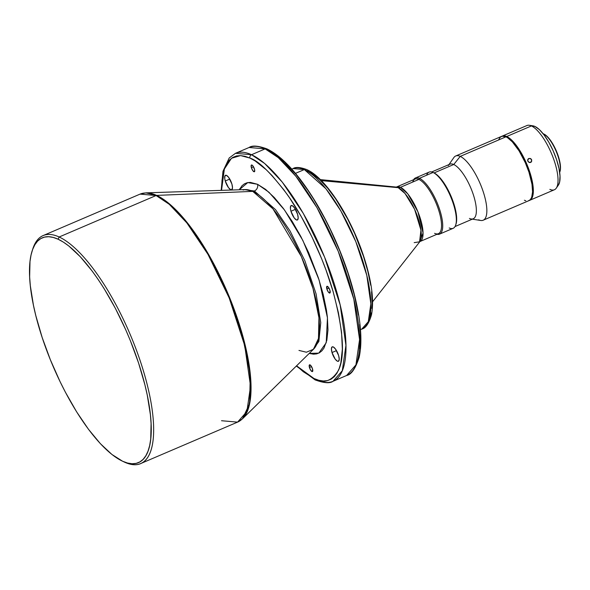 <?xml version="1.0" encoding="UTF-8"?>
<svg xmlns="http://www.w3.org/2000/svg" width="590" height="590" viewBox="0 0 590 590"><rect width="100%" height="100%" fill="white"/><g stroke="black" fill="none" stroke-linecap="round" stroke-linejoin="round"><path stroke-width="0.89" d="M298.96 350.423L306.387 352.223L313.438 349.287L318.475 338.513L318.939 317.818L313.017 288.562L301.32 256.525L272.971 208.867L252.749 191.374A5.236 4.639 114.7 0 0 254.386 190.99L275.53 209.642L290.074 230.985L304.846 260.699L316.078 293.879L320.754 322.619L318.873 341.418L312.774 349.929L318.873 341.418L320.754 322.619L316.078 293.879L304.846 260.699L290.074 230.985L275.53 209.642L254.386 190.99A5.236 4.639 -65.3 0 1 252.749 191.374L245.13 189.574L243.095 190.002M244.208 189.604L254.386 190.99L244.208 189.604M338.645 355.593A7.862 2.611 66.8 0 1 338.417 361.287A7.862 2.611 66.8 0 1 332.008 352.532L336.514 350.608L332.008 352.532L331.41 348.83L332.141 346.883L333.254 346.927L335.445 348.978L338.645 355.593L339.235 359.295L338.513 361.242L337.399 361.198L335.209 359.148L332.008 352.532A7.862 2.611 66.8 0 1 332.236 346.839A7.862 2.611 66.8 0 1 338.645 355.593M297.596 214.295A7.862 2.611 66.8 0 1 297.367 219.996A7.862 2.611 66.8 0 1 290.959 211.242L295.465 209.317L290.959 211.242L290.413 208.624L290.708 205.984L292.205 205.63L294.395 207.687L297.596 214.295L298.186 218.005L297.463 219.945L296.35 219.908L294.159 217.857L290.959 211.242A7.862 2.611 66.8 0 1 291.187 205.541A7.862 2.611 66.8 0 1 297.596 214.295M312.53 368.912A3.665 1.217 66.8 0 1 312.42 371.567A3.665 1.217 66.8 0 1 309.433 367.481L311.535 366.589L309.433 367.481L309.492 364.849L311.033 365.822L312.53 368.912L312.464 371.545L310.923 370.572L309.433 367.481A3.665 1.217 66.8 0 1 309.536 364.827A3.665 1.217 66.8 0 1 312.53 368.912M329.957 290.391A3.665 1.217 66.8 0 1 329.847 293.053A3.665 1.217 66.8 0 1 326.86 288.967L328.962 288.068L326.86 288.967L326.919 286.334L328.46 287.308L329.957 290.391L329.891 293.031L328.35 292.057L326.86 288.967A3.665 1.217 66.8 0 1 326.963 286.312A3.665 1.217 66.8 0 1 329.957 290.391M231.9 184.043A7.862 2.611 66.8 0 1 231.671 189.744A7.862 2.611 66.8 0 1 225.262 180.99L229.768 179.058L225.262 180.99L224.724 178.372L225.011 175.732L226.508 175.378L228.699 177.428L231.9 184.043L232.49 187.753L231.767 189.692L230.653 189.656L228.463 187.598L225.262 180.99A7.862 2.611 66.8 0 1 225.491 175.289A7.862 2.611 66.8 0 1 231.9 184.043M254.474 169.094A3.665 1.217 66.8 0 1 254.371 171.749A3.665 1.217 66.8 0 1 251.377 167.663L253.479 166.771L251.377 167.663L251.259 165.215L251.959 165.053L252.985 166.004L254.637 169.728L254.415 171.727L252.867 170.753L251.377 167.663A3.665 1.217 66.8 0 1 251.488 165.008A3.665 1.217 66.8 0 1 254.474 169.094M556.252 188.173L558.383 185.113A32.907 10.93 -113.2 0 0 554.637 154.3A32.907 10.93 -113.2 0 0 534.982 126.474L531.42 125.936A34.928 11.601 66.8 0 1 552.284 155.465A34.928 11.601 66.8 0 1 556.252 188.173A34.928 11.601 66.8 0 1 549.851 189.368M543.42 133.819A22.177 7.368 66.8 0 1 543.493 133.856A22.177 7.368 66.8 0 1 556.046 151.062A22.177 7.368 66.8 0 1 559.814 172.029A22.177 7.368 66.8 0 1 559.674 172.428A22.177 7.368 -113.2 0 0 556.193 151.416A22.177 7.368 -113.2 0 0 543.42 133.819L543.42 133.819A22.177 7.368 -113.2 0 0 543.102 133.687A22.177 7.368 66.8 0 1 543.42 133.819M559.814 172.029L560.021 171.41A21.653 7.191 -113.2 0 0 556.333 150.937A21.653 7.191 -113.2 0 0 544.083 134.137A21.653 7.191 -113.2 0 0 544.01 134.1L543.567 133.893M528.802 158.481L530.417 158.489L531.612 159.654L531.671 161.306L530.941 162.272L528.994 162.449L527.622 160.451L528.802 158.481L531.118 158.953L531.671 161.306L529.791 162.619L527.821 161.269L527.74 159.632L528.802 158.481L528.153 158.946M291.807 169.109L293.053 168.57L304.352 169.566L295.479 173.357L304.352 169.566A87.32 28.999 -113.2 0 0 293.053 168.57C295.634 166.837 300.192 167.169 306.734 169.566C325.658 177.782 350.6 216.626 363.455 255.61C371.589 280.339 374.267 300.081 371.494 314.831C368.964 323.438 365.712 328.21 361.722 329.139A87.32 28.999 -113.2 0 0 359.649 251.687A87.32 28.999 -113.2 0 0 304.352 169.566A3.496 3.09 -65.3 0 1 306.734 169.566A3.496 3.09 114.7 0 0 304.352 169.566L325.99 188.83L340.873 210.984L355.814 241.664L366.796 275.382L370.852 303.828L368.285 321.675L361.722 329.139L360.468 329.581M439.521 234.142L453.15 228.308A30.562 10.148 -113.2 0 0 452.427 201.205A30.562 10.148 -113.2 0 0 433.067 172.457L419.438 178.291A30.562 10.148 66.8 0 1 438.79 207.031A30.562 10.148 66.8 0 1 439.521 234.142A30.562 10.148 66.8 0 1 436.961 234.282A30.562 10.148 -113.2 0 0 439.934 210.416A30.562 10.148 -113.2 0 0 419.438 178.291L418.907 179.404A29.692 9.86 66.8 0 1 439.277 212.135A29.692 9.86 66.8 0 1 434.572 233.323M412.661 182.081A29.692 9.86 66.8 0 1 418.907 179.404A29.692 9.86 -113.2 0 0 415.065 179.065L396.591 186.971A29.692 9.86 66.8 0 1 400.433 187.31L418.907 179.404L400.433 187.31A5.236 4.639 -65.3 0 1 398.221 187.672L396.591 186.971L400.433 187.31A29.692 9.86 66.8 0 1 419.232 215.232A29.692 9.86 66.8 0 1 419.94 241.561L438.414 233.662A29.692 9.86 -113.2 0 0 437.714 207.326A29.692 9.86 -113.2 0 0 418.907 179.404L419.438 178.291A30.562 10.148 -113.2 0 0 413.612 179.692A30.562 10.148 66.8 0 1 415.485 177.944A30.562 10.148 66.8 0 1 419.438 178.291L433.067 172.457A30.562 10.148 66.8 0 1 433.171 172.509A30.562 10.148 66.8 0 1 450.465 196.219A30.562 10.148 66.8 0 1 455.664 225.107A30.562 10.148 66.8 0 1 449.197 227.961M455.664 225.107L456.004 224.067A29.692 9.86 -113.2 0 0 450.952 196.013A29.692 9.86 -113.2 0 0 434.151 172.973A29.692 9.86 -113.2 0 0 434.056 172.929L433.267 172.553M332.981 381.324L342.303 370.727L345.939 345.371L340.179 304.986L324.581 257.107L303.378 213.543L282.241 182.074L264.681 163.496L251.51 154.72A2.618 2.316 114.7 0 0 249.931 158.068C258.413 160.701 270.795 172.774 287.087 194.272C303.002 216.257 322.531 254.57 333.195 291.888C343.491 330.968 345.194 357.208 338.313 370.623C331.425 381.45 323.305 384.075 313.976 378.507A2.618 2.316 114.7 0 0 315.149 379.916A2.618 2.316 -65.3 0 1 313.976 378.507L318.843 380.292L323.357 380.993L327.472 380.609L331.145 379.149L334.353 376.619L337.045 373.042L339.213 368.462L340.828 362.909L342.355 349.147L341.551 332.273L338.461 312.936L333.195 291.888L325.968 269.932L321.697 258.877L312.051 237.143L301.254 216.611L289.712 198.063L283.797 189.759L271.983 175.496L266.186 169.669L255.109 160.915L249.931 158.068L245.064 156.291L240.55 155.583L236.435 155.966L232.755 157.427L229.554 159.964L226.855 163.533L224.687 168.121L223.072 173.667L222.024 180.127L221.523 190.356L224.37 169.013L231.494 158.26L240.558 155.583L249.931 158.068A2.618 2.316 -65.3 0 1 251.51 154.72A123.996 41.182 66.8 0 1 330.039 271.334A123.996 41.182 66.8 0 1 332.981 381.324A123.996 41.182 66.8 0 1 316.933 379.916A2.618 2.316 -65.3 0 1 315.149 379.916C323.925 383.094 329.869 383.566 332.981 381.324L346.61 375.491A123.996 41.182 -113.2 0 0 343.668 265.507A123.996 41.182 -113.2 0 0 265.146 148.894L278.31 157.67L295.87 176.248L317.007 207.709L338.218 251.274L353.808 299.159L359.568 339.545L355.932 364.893L346.61 375.491C351.249 374.739 355.416 368.735 359.111 357.474C362.378 342.856 361.139 323.239 355.379 298.621C350.77 279.254 343.985 259.504 335.039 239.37C324.611 216.139 313.024 196.145 300.288 179.39C288.51 164.035 277.389 153.865 266.931 148.894A2.618 2.316 114.7 0 0 265.146 148.894L251.51 154.72L265.146 148.894A123.996 41.182 -113.2 0 0 249.098 147.485L265.146 148.894A2.618 2.316 -65.3 0 1 268.103 150.295L273.281 153.142L284.358 161.896L296.047 174.441L307.884 190.29L313.718 199.265L324.95 218.905L330.23 229.37L339.87 251.104L347.989 273.2L354.266 294.808L358.462 315.097M239.252 189.766L247.778 182.583L257.55 184.294A5.236 4.639 -65.3 0 1 254.386 190.99A5.236 4.639 114.7 0 0 257.55 184.294L265.64 189.412L274.35 197.569L283.362 208.44L292.316 221.611L300.87 236.575L308.695 252.763L318.43 277.956L323.209 294.417L326.41 309.883L327.376 317.051L327.981 329.906L326.823 340.401L323.94 348.122L321.882 350.844L319.441 352.776L316.638 353.889L313.504 354.177L309.234 353.403L318.77 353.13L326.218 342.753L327.45 317.804L319.131 280.117L302.862 240.447L284.535 210.033L268.944 192.222L257.55 184.294L250.396 182.399L247.262 182.686L244.459 183.807L242.018 185.732L239.252 189.766M32.575 249.636A123.996 41.182 66.8 0 1 43.122 235.58L140.059 194.117L145.863 192.864L245.13 189.574A87.578 29.087 -113.2 0 1 252.749 191.374L156.645 195.401L145.863 192.864A123.885 41.145 66.8 0 1 156.645 195.401A1.748 1.549 -65.3 0 0 156.099 195.526A123.996 41.182 -113.2 0 0 140.059 194.117L156.099 195.526L59.162 236.988L58.108 239.216A122.248 40.599 66.8 0 1 141.976 374.001A122.248 40.599 66.8 0 1 122.617 461.24L124.586 462.176A123.996 41.182 -113.2 0 0 144.233 373.691A123.996 41.182 -113.2 0 0 59.162 236.988L156.099 195.526A123.996 41.182 -113.2 0 1 234.628 312.139A123.996 41.182 -113.2 0 1 237.571 422.123L242.497 418.797L313.438 349.287A87.578 29.087 -113.2 0 0 306.269 268.509A87.578 29.087 -113.2 0 0 252.749 191.374L156.645 195.401A123.885 41.145 66.8 0 1 232.357 304.529A123.885 41.145 66.8 0 1 242.497 418.797L249.629 403.553L250.278 374.281L241.9 332.893L225.358 287.566L204.914 248.169L185.253 220.151L168.983 203.476L156.645 195.401A1.748 1.549 114.7 0 0 156.099 195.526L169.271 204.302L186.831 222.88L207.968 254.349L229.171 297.913L244.769 345.792L250.529 386.177L246.893 411.532L237.571 422.123L221.523 420.722M529.687 200.327L554.371 189.766A34.928 11.601 -113.2 0 0 553.545 158.784A34.928 11.601 -113.2 0 0 531.42 125.936L506.736 136.497A34.928 11.601 66.8 0 1 528.854 169.345A34.928 11.601 66.8 0 1 529.687 200.327A34.928 11.601 66.8 0 1 529.296 200.467M483.188 220.21L528.928 200.652A34.928 11.601 -113.2 0 0 528.094 169.669A34.928 11.601 -113.2 0 0 505.977 136.821L460.237 156.38A34.928 11.601 66.8 0 1 482.362 189.228A34.928 11.601 66.8 0 1 483.188 220.21A34.928 11.601 66.8 0 1 478.667 219.812M472.325 219.156L480.732 220.468A34.928 11.601 -113.2 0 0 483.483 192.539A34.928 11.601 -113.2 0 0 460.237 156.38L453.747 164.507A29.692 9.86 66.8 0 1 473.505 195.238A29.692 9.86 66.8 0 1 471.174 218.979A29.692 9.86 66.8 0 1 469.419 218.425M455.023 226.56L473.254 218.757A29.692 9.86 -113.2 0 0 472.553 192.429A29.692 9.86 -113.2 0 0 453.747 164.507L434.056 172.929A29.692 9.86 66.8 0 1 451.136 196.433A29.692 9.86 66.8 0 1 455.827 224.569M414.187 242.63L419.564 241.812A30.26 10.052 -113.2 0 0 416.429 213.595A30.26 10.052 -113.2 0 0 398.221 187.672L321.38 180.629L398.221 187.672A30.26 10.052 -113.2 0 0 396.156 187.067L320.37 179.618M43.122 235.58A123.996 41.182 66.8 0 1 59.162 236.988A123.996 41.182 66.8 0 1 137.691 353.602A123.996 41.182 66.8 0 1 140.634 463.585A123.996 41.182 66.8 0 1 124.586 462.176A123.996 41.182 66.8 0 1 123.775 461.786M58.108 239.216L53.211 237.423L48.66 236.715L44.516 237.099L40.813 238.574L37.59 241.118L34.869 244.725L32.686 249.334L31.064 254.924L30.002 261.429L29.64 276.939L30.333 285.789L33.446 305.259L35.835 315.694L42.156 337.458L50.334 359.708L60.047 381.597L65.365 392.136L76.671 411.916L88.5 429.321L100.403 443.695L111.923 454.47L122.617 461.24L127.521 463.032L132.064 463.74L136.209 463.356L139.911 461.882L143.134 459.337L145.855 455.738L148.038 451.121L149.668 445.531L150.723 439.026L151.084 423.524L150.391 414.667L147.279 395.197L144.889 384.761L138.569 363.005L130.39 340.747L125.707 329.707L115.36 308.319L104.054 288.54L98.176 279.498L92.224 271.135L80.321 256.768L68.801 245.986L63.329 242.084L58.108 239.216L59.162 236.988A123.996 41.182 -113.2 0 0 32.907 248.582L32.229 250.647A122.248 40.599 66.8 0 1 58.108 239.216M296.564 365.815L303.363 371.781L313.976 378.507L296.564 365.815M266.931 148.894C258.155 145.708 252.21 145.243 249.098 147.485L235.469 153.311A123.996 41.182 66.8 0 1 251.51 154.72L235.469 153.311L229.222 157.958L222.968 171.336L221.184 190.371M359.723 324.5L360.416 333.284L360.055 348.683M359.008 355.136L357.393 360.689M310.517 353.757L310.097 353.314M306.734 169.566A3.496 3.09 -65.3 0 1 308.305 171.439L311.881 173.401L319.529 179.448L327.598 188.114L335.776 199.059L347.562 218.824L354.656 233.493L363.469 256.318L367.806 271.245L370.704 285.258M371.582 291.748L372.135 303.4L371.803 308.452M371.081 312.914L369.967 316.742M298.71 232.563L298.842 233.02M426.629 175.208A30.562 10.148 66.8 0 1 433.067 172.457A30.562 10.148 -113.2 0 0 429.114 172.11L415.485 177.944M434.056 172.929L453.747 164.507A29.692 9.86 -113.2 0 0 449.912 164.168L431.674 171.97M448.312 165.525A29.692 9.86 66.8 0 1 453.747 164.507L460.237 156.38A34.928 11.601 -113.2 0 0 453.835 157.582L448.975 164.566M498.712 139.712L500.114 137.359L502.09 136.216L505.977 136.821A34.928 11.601 -113.2 0 0 501.456 136.423L455.716 155.981A34.928 11.601 66.8 0 1 460.237 156.38L505.977 136.821L507.466 137.64L512.319 141.829L519.104 150.915L525.292 162.67L528.965 172.184L531.981 184.242L532.571 191.802L531.671 197.362L530.27 199.708L528.293 200.858M525.808 200.77L524.407 200.253M529.046 200.534L531.029 199.383L532.431 197.038L533.198 193.586L533.301 189.154L531.531 178.077L527.386 165.502L521.501 153.341L514.775 143.444L511.412 139.83L506.736 136.497L504.037 135.781L501.795 136.312M532.438 125.795L534.982 126.474A32.907 10.93 -113.2 0 0 533.036 125.854L529.355 125.287A34.928 11.601 66.8 0 1 531.42 125.936A34.928 11.601 -113.2 0 0 526.9 125.537L502.215 136.098A34.928 11.601 66.8 0 1 506.736 136.497L531.42 125.936L534.982 126.474L539.393 129.616L544.164 135.066L548.899 142.345L553.184 150.834L556.643 159.794L558.988 168.467L560.013 176.093L559.63 182.015L558.369 185.127M501.847 136.283A34.928 11.601 66.8 0 1 502.215 136.098M544.01 134.1L547.948 137.212L550.05 139.756L555.986 150.133L559.807 161.734L560.5 168.194L560.006 171.454M122.211 461.048L124.18 461.985A123.996 41.182 -113.2 0 0 124.586 462.176L122.617 461.24A122.248 40.599 66.8 0 1 122.211 461.048A122.248 40.599 66.8 0 1 53.034 366.191A122.248 40.599 66.8 0 1 32.229 250.647M239.879 188.601L239.946 189.744M419.564 241.812L420.95 230.181L414.586 209.258L405.013 193.483L398.221 187.672A5.236 4.639 114.7 0 0 400.433 187.31L407.793 193.859L417.926 211.825L423.045 232.954L419.94 241.561L372.607 301.756M531.243 161.999L530.587 162.464M313.438 349.287L311.719 350.46M543.493 133.856L544.083 134.137M433.171 172.509L434.151 172.973M361.722 329.139L360.475 329.677M237.571 422.123L140.634 463.585M296.328 366.051L315.149 379.916"/></g></svg>
